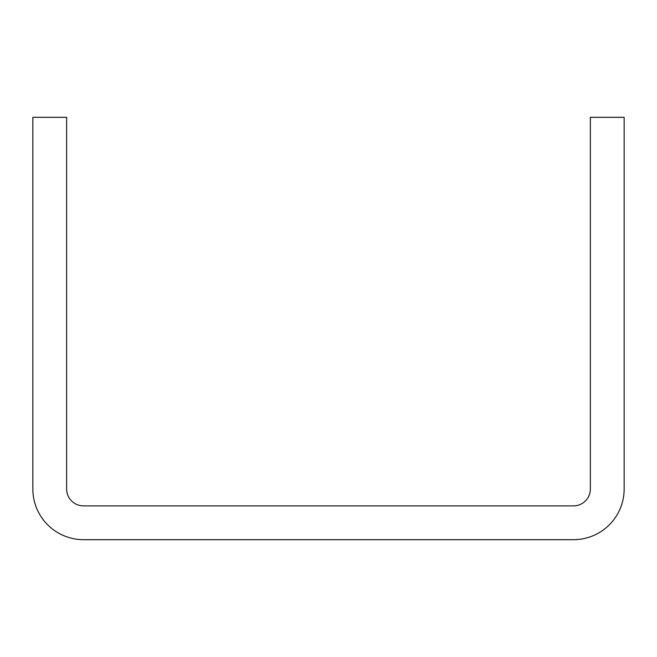 <?xml version="1.0" encoding="UTF-8"?>
<svg xmlns="http://www.w3.org/2000/svg" width="657" height="657" viewBox="0 0 657 657"><rect width="100%" height="100%" fill="white"/><g stroke="black" fill="none" stroke-linecap="round" stroke-linejoin="round"><path stroke-width="0.99" d="M624.15 488.997L624.15 117.324L590.364 117.324L590.364 488.997A16.893 16.893 0 0 1 573.471 505.89L83.529 505.89A16.893 16.893 0 0 1 66.636 488.997L66.636 117.324L32.85 117.324L32.85 488.997A50.679 50.679 0 0 0 83.529 539.676L573.471 539.676A50.679 50.679 0 0 0 624.15 488.997"/></g></svg>
